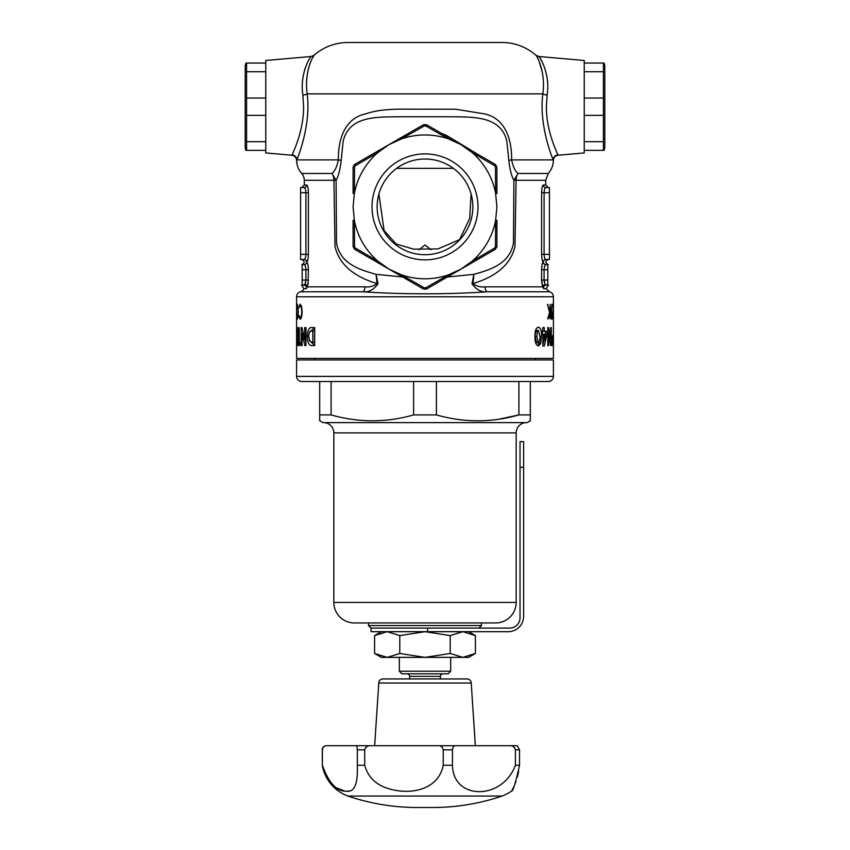 <?xml version="1.0" encoding="UTF-8"?>
<svg xmlns="http://www.w3.org/2000/svg" width="850" height="850" viewBox="0 0 850 850"><rect width="100%" height="100%" fill="white"/><g stroke="black" fill="none" stroke-linecap="round" stroke-linejoin="round"><path stroke-width="1.27" d="M326.379 745.716L326.772 745.716C324.487 745.588 323.021 746.959 322.373 749.827L322.373 765.244L322.267 749.827A4.112 4.112 0 0 1 326.379 745.716L382.936 745.716L354.11 745.716L374.659 745.716L378.771 683.049A4.112 4.112 0 0 1 382.882 678.938L467.118 678.938A4.112 4.112 0 0 1 471.229 683.049L378.771 683.049M382.936 745.716L438.26 745.716C440.916 745.588 442.563 746.959 443.222 749.827L452.455 749.827L452.455 765.244C453.092 800.434 502.467 800.477 515.408 765.244L519.52 765.244C515.567 783.275 512.826 791.934 511.296 791.222A40.067 40.067 0 0 1 502.053 796.057L347.947 796.057A40.067 40.067 0 0 1 322.267 765.244M370.642 745.716C367.508 745.588 365.532 746.959 364.714 749.827L364.714 765.244C367.434 775.157 373.511 782.276 382.936 786.59C405.705 796.333 438.111 791.892 443.222 765.244L443.222 749.827M452.455 765.244L443.222 765.244M364.714 765.244L357.319 765.244L357.319 749.827L364.714 749.827M324.052 771.46L322.373 765.244C328.812 783.275 337.099 791.934 347.246 791.222C354.641 791.945 357.988 783.286 357.319 765.244M502.053 796.057A215.741 215.741 0 0 1 432.735 807.5L417.265 807.5A215.741 215.741 0 0 1 347.947 796.057M495.89 745.716L425 745.716M511.296 745.716L517.331 745.716L511.296 745.716L517.331 745.716L519.52 749.827L519.52 765.244M438.26 745.716L509.681 745.716C512.688 745.588 514.601 746.959 515.408 749.827L519.52 749.827M512.104 789.916L513.623 787.111M514.462 785.304L515.918 781.692M517.395 776.996L518.659 771.46M515.408 765.244L515.408 749.827M455.451 745.716C453.826 745.588 452.816 746.959 452.455 749.827M356.862 745.716L357.319 749.827M349.849 790.904L347.246 791.222M344.229 790.893L337.365 788.162M329.874 781.692L326.623 777.006M445.549 678.938L425 678.938M604.095 63.049L604.786 65.62L604.786 147.804L604.095 150.376M603.415 71.719L584.237 71.719L584.237 63.049L603.415 63.049L603.415 150.376L584.237 150.376L584.237 141.695L603.415 141.695M603.415 98.037L584.237 98.037L584.237 115.377L603.415 115.377M371.067 628.086L371.067 631.688L508.215 631.688A15.406 15.406 0 0 0 523.621 616.271L523.621 441.628L520.03 441.628L520.03 617.812A10.274 10.274 0 0 1 509.756 628.086L371.067 628.086L368.496 625.526L481.504 625.526L481.504 622.954L495.635 622.954A20.549 20.549 0 0 0 516.173 602.406L516.173 432.894L333.827 432.894L333.827 602.406L516.173 602.406M245.905 150.376L245.214 147.804L245.214 65.62L245.905 63.049M246.585 141.695L265.763 141.695L265.763 150.376L246.585 150.376L246.585 63.049L265.763 63.049L265.763 71.719L246.585 71.719M246.585 98.037L265.763 98.037L265.763 115.377L246.585 115.377M468.658 631.688L475.416 635.588L475.416 653.469L462.814 657.369L450.213 653.469L450.213 635.588L462.814 631.688L475.416 635.588M450.213 653.469L425 657.369L399.787 653.469L387.186 657.369L381.342 657.369L374.584 653.469L374.584 635.588L387.186 631.688L399.787 635.588L425 631.688L450.213 635.588M399.787 653.469L399.787 635.588M462.814 657.369L475.416 653.469L468.658 657.369L387.186 657.369L374.584 653.469M296.756 159.896A5.132 5.089 -157.5 0 0 292.081 154.827L292.081 154.827C293.059 152.575 303.822 130.741 303.588 106.707L302.887 95.073C299.466 73.483 310.537 56.238 311.132 56.504C310.569 56.164 299.444 73.525 302.887 95.073A5.132 1.243 173.8 0 0 307.147 93.872L542.852 93.872A5.132 1.243 -173.8 0 0 547.113 95.073L546.412 106.707C546.178 130.709 556.888 152.447 557.919 154.827A5.132 5.089 -22.5 0 0 553.244 159.896L553.244 159.896C551.597 156.432 538.804 123.845 542.852 93.872C545.955 70.794 536.254 55.048 535.925 55.25A51.372 51.372 0 0 0 502.053 42.5L347.947 42.5A51.372 51.372 0 0 0 314.075 55.25C313.746 55.037 304.045 70.837 307.147 93.872C311.196 123.802 298.392 156.496 296.756 159.896L338.374 159.896C338.056 138.072 345.514 117.991 365.744 113.847C383.371 107.716 403.984 109.438 424.873 109.172L455.621 109.214L484.309 113.858C504.549 118.033 511.923 138.114 511.626 159.896C513.06 166.717 515.196 171.254 518.022 173.485A10.274 7.756 -90 0 0 516.077 180.285L514.972 246.404C510.308 267.144 491.853 277.939 472.983 283.56C476.351 286.248 480.377 287.332 485.074 286.822L542.608 286.822L541.62 280.043L541.62 269.769C541.79 265.083 542.374 262.512 543.373 262.055L542.109 264.637M447.408 276.983L473.928 274.337C490.609 269.652 509.809 263.84 513.474 242.962L513.91 180.285C511.604 176.407 509.915 169.798 508.831 160.469L506.834 141.185C500.916 115.473 472.154 117.066 449.969 116.758L400.031 116.758C377.612 117.098 349.361 115.398 343.166 141.185L341.169 160.469C340.085 169.819 338.396 176.428 336.09 180.285L331.978 173.485A10.274 7.756 -90 0 1 333.922 180.285L304.289 180.285A10.274 10.274 0 0 0 301.718 173.485A20.549 20.549 0 0 1 296.586 160.257L297.033 164.188M304.289 180.285L304.289 185.013L306.627 185.013C307.626 185.459 308.21 188.031 308.38 192.716L308.38 254.352C308.21 259.038 307.626 261.609 306.627 262.055A2.571 2.518 -90 0 1 304.109 264.626L302.186 264.626L302.186 285.175L304.895 284.559L303.928 285.175A2.571 2.518 -90 0 1 306.287 288.66L307.392 286.822A2.571 2.221 23.2 0 0 304.895 284.559L305.904 280.043L308.38 280.043L307.392 286.822L364.926 286.822C369.623 287.332 373.649 286.248 377.017 283.56C358.179 277.982 339.66 267.081 335.027 246.426L333.922 180.285L336.09 180.285L336.526 242.962C340.149 263.787 359.38 269.663 376.072 274.337L402.592 276.983M471.973 283.762L472.983 283.56L473.928 274.337L471.973 283.762C476.34 289.797 481.344 292.474 486.997 291.794C449.671 294.451 400.254 294.451 363.003 291.794A5.132 2.561 90 0 0 364.926 286.822M306.287 288.66L303.949 288.66A5.132 5.132 0 0 1 300.433 291.794A5.132 5.132 0 0 0 296.586 296.767L296.586 358.413L553.414 358.413L553.414 296.767A5.132 5.132 0 0 0 549.567 291.794L486.997 291.794A5.132 2.561 90 0 1 485.074 286.822M425 124.684A82.184 82.184 0 0 1 425.818 124.695L425.808 125.981L448.481 138.901L449.342 137.891L460.955 144.596L427.082 125.035L425.808 125.981A80.899 80.899 0 0 0 425 125.97A80.899 80.899 0 0 0 424.192 125.981L422.918 125.035L389.045 144.596L400.658 137.891L401.519 138.901L424.192 125.981L424.182 124.695A82.184 82.184 0 0 1 425 124.684A82.184 82.184 0 0 0 424.182 124.695A2.571 2.571 0 0 0 422.918 125.035A2.571 2.571 0 0 1 424.182 124.695M312.471 57.97L314.075 55.25L311.132 56.504L265.763 60.477L265.763 152.936L291.89 155.231C294.727 155.72 296.289 157.388 296.586 160.257M548.282 173.485L545.711 180.285L513.91 180.285L518.022 173.485L548.282 173.485C551.565 169.681 553.276 165.272 553.414 160.257C553.711 157.388 555.273 155.72 558.11 155.231L584.237 152.936L584.237 60.477L538.868 56.504L539.41 57.248M555.071 148.219L553.701 144.702M441.511 133.365L446.367 135.341L478.422 154.679M545.711 180.285L545.711 185.013L548.282 187.574M545.668 264.679L545.891 264.626A2.571 2.518 90 0 1 543.373 262.055C542.374 261.609 541.79 259.038 541.62 254.352L541.62 192.716C541.79 188.031 542.374 185.459 543.373 185.013L542.852 185.438M542.587 185.98L542.332 186.713M541.631 255.34L541.694 256.477M541.694 267.644L541.62 269.769L544.096 269.769L544.096 280.043L545.105 284.559A2.571 2.221 -23.2 0 0 542.608 286.822L543.713 288.66L546.051 288.66L548.452 285.175M541.62 280.5L541.79 283.167M296.852 307.976L297.288 304.109L298.339 311.748L297.288 319.228L296.852 315.35L297.298 317.751L298.138 311.652L297.288 305.586L296.852 307.976M298.945 307.976L300.05 304.109L301.612 306.616L302.154 311.748C301.952 316.455 301.251 318.941 300.061 319.228L298.733 316.221L298.945 315.35L300.082 317.751C301.038 317.528 301.601 315.499 301.771 311.652C301.601 307.785 301.027 305.766 300.061 305.586L298.945 307.976M547.644 318.856L549.61 312.407L547.464 304.47L549.801 311.419L550.109 304.47L550.109 318.856L549.801 313.384L548.197 318.856M551.629 319.228L550.789 314.808L551.894 304.109L551.395 310.664L552.319 314.819L551.629 319.228M552.999 319.228L553.127 304.109L552.999 319.228M542.906 327.59L544.244 327.59L544.244 331.277L547.007 331.277L547.007 334.539L544.298 346.024L542.906 346.024L542.906 334.273L542.194 334.273L542.906 327.59L544.244 327.59M552.798 335.431L552.755 345.567C552.277 346.024 551.979 344.324 551.852 340.457L552.798 335.431M550.726 345.567L548.749 333.742L548.749 345.567L547.814 345.567L547.814 327.59L548.664 327.59L550.662 339.384L550.662 327.59L551.299 327.59L551.299 345.567L550.726 345.567L551.299 345.567M534.958 336.568C534.778 331.075 535.925 327.93 538.39 327.133C540.664 327.888 541.684 330.979 541.45 336.398L540.759 343.581L538.443 346.024C535.957 345.228 534.788 342.072 534.958 336.568M307.339 336.324C307.562 329.896 309.23 326.974 312.322 327.59L314.681 327.59L314.681 345.567L312.354 345.567C309.23 346.014 307.551 342.933 307.339 336.324L308.794 336.324M301.144 327.59L301.984 327.59L304.714 339.384L304.714 327.59L305.979 327.59L305.979 345.567L304.842 345.567L302.069 333.742L302.069 345.567L301.144 345.567L301.144 327.59L301.984 327.59M298.637 345.567L298.637 327.59L299.264 327.59L299.264 342.571L300.082 342.571L299.636 345.567L298.637 345.567L299.636 345.567M297.33 331.967L297.341 345.567L296.714 345.567L296.703 333.381L297.107 327.133L297.787 331.967M425 159.024A47.855 47.855 0 0 0 377.145 206.879A47.855 47.855 0 0 0 425 254.724A47.855 47.855 0 0 0 472.855 206.879A47.855 47.855 0 0 0 425 159.024M372.013 206.879A52.987 52.987 0 0 1 425 153.893A52.987 52.987 0 0 1 477.987 206.879A52.987 52.987 0 0 1 425 259.866A52.987 52.987 0 0 1 372.013 206.879M471.102 194.044L469.71 218.439L459.595 239.604L437.984 248.912L413.706 249.167L396.185 244.003L384.094 230.573L378.898 194.044M553.414 309.272L553.393 315.52L553.414 309.272M419.114 249.751L425 244.981L430.886 249.751M537.54 57.97L539.112 61.285M539.134 61.338L542.215 71.836M307.583 72.909L307.785 71.836M309.251 65.822L310.792 61.529M310.866 61.338L311.61 59.67M305.341 67.703L304.842 69.243M542.683 62.836L540.823 59.404M547.113 95.073C550.534 73.483 539.463 56.238 538.868 56.504C539.431 56.164 550.556 73.525 547.113 95.073M301.718 173.485L331.978 173.485C334.794 171.275 336.929 166.738 338.374 159.896A10.274 0.786 -175.2 0 1 341.169 160.469M553.244 159.896L511.626 159.896A10.274 0.786 -4.8 0 0 508.831 160.469M371.567 154.689L408.499 133.365M308.38 254.352L305.904 254.352C305.703 257.497 305.108 259.218 304.109 259.494A2.571 2.518 -90 0 1 306.627 262.055C307.626 262.512 308.21 265.072 308.38 269.769C308.21 265.083 307.626 262.512 306.627 262.055L307.913 259.356M308.061 284.283L308.38 269.769L305.904 269.769C305.703 266.624 305.108 264.902 304.109 264.626M308.284 256.689L308.38 255.053M300.433 291.794L363.003 291.794C368.656 292.474 373.66 289.797 378.027 283.762L376.072 274.337L377.017 283.56L378.027 283.762M306.627 185.013A2.571 2.518 -90 0 1 304.109 187.574L304.927 188.243M304.204 264.637L304.948 265.327M305.575 282.837L304.948 284.474M545.838 187.584L545.891 187.574C544.893 187.861 544.298 189.571 544.096 192.716C544.298 189.571 544.893 187.85 545.891 187.574A2.571 2.518 90 0 1 543.373 185.013L545.711 185.013M541.62 192.716L544.096 192.716L544.096 254.352C544.298 257.497 544.893 259.218 545.891 259.494C544.893 259.207 544.298 257.497 544.096 254.352L541.62 254.352M543.373 262.055A2.571 2.518 90 0 1 545.891 259.494L549.408 259.494L549.408 187.574L545.891 187.574M545.891 264.626C544.893 264.913 544.298 266.624 544.096 269.769L547.814 269.769L547.814 264.626L545.891 264.626M544.298 282.232L544.138 281.053M353.09 220.288L353.09 246.001A2.571 0.701 -0 0 0 354.535 246.627L354.397 220.522L353.09 220.288M472.568 262.448L449.342 275.857L494.838 249.592L494.658 248.019L472.122 261.194L472.568 262.448M496.91 193.471L496.91 167.758A2.571 0.701 180 0 0 495.465 167.121L495.603 193.226L496.91 193.471M300.592 254.352L305.904 254.352L305.904 192.716C305.703 189.571 305.108 187.861 304.109 187.574L300.592 187.574L300.592 259.494L304.109 259.494M547.814 285.175L545.105 284.559L547.814 285.175L547.814 269.769M546.072 285.175A2.571 2.518 -90 0 0 543.713 288.66M553.414 314.723L553.414 315.828M553.414 330.926L553.414 334.124M296.586 330.926L296.586 327.717M296.586 309.272L296.65 307.796M494.094 163.731L460.955 144.596L472.122 152.554L472.568 151.3M425.818 124.695L425.818 124.695A2.571 2.571 0 0 1 427.082 125.035A2.571 2.571 0 0 0 425.818 124.695M377.432 262.448L377.878 261.194L355.342 248.019L355.162 249.592L389.045 269.152L377.878 261.194A71.91 71.91 0 0 1 354.397 220.522L353.09 206.879L354.397 193.226L354.535 167.121L353.419 166.494L354.237 165.07A2.571 2.571 0 0 1 355.162 164.156L355.342 165.729L377.878 152.554L389.045 144.596L355.502 163.965M355.162 164.156A2.571 2.571 0 0 0 354.237 165.07A82.184 82.184 0 0 0 353.419 166.494A2.571 2.571 0 0 0 353.09 167.758A2.571 2.571 0 0 1 353.419 166.494A82.184 82.184 0 0 1 354.237 165.07L355.342 165.729A80.899 80.899 0 0 0 354.535 167.121A2.571 0.701 180 0 0 353.09 167.758L353.09 193.471L354.397 193.226A71.91 71.91 0 0 1 377.878 152.554L377.432 151.3M400.658 275.857L422.918 288.713L424.192 287.778L401.519 274.848L400.658 275.857L389.045 269.152L401.519 274.848A71.91 71.91 0 0 0 448.481 274.848L449.342 275.857L427.082 288.713A2.571 2.571 0 0 1 425.818 289.064A82.184 82.184 0 0 1 425 289.064A82.184 82.184 0 0 1 424.182 289.064A2.571 2.571 0 0 1 422.918 288.713A2.571 2.571 0 0 0 424.182 289.064L424.192 287.778A80.899 80.899 0 0 0 425.808 287.778L427.082 288.713A2.571 2.571 0 0 1 425.818 289.064A82.184 82.184 0 0 1 425 289.064A82.184 82.184 0 0 1 424.182 289.064M496.581 247.254A2.571 2.571 0 0 0 496.91 246.001L496.91 220.288L495.603 220.522L495.465 246.627L496.581 247.254A82.184 82.184 0 0 1 495.763 248.678A2.571 2.571 0 0 1 494.838 249.592A2.571 2.571 0 0 0 495.763 248.678L494.658 248.019A80.899 80.899 0 0 0 495.465 246.627A2.571 0.701 0 0 0 496.91 246.001A2.571 2.571 0 0 1 496.581 247.254A82.184 82.184 0 0 1 495.763 248.678M303.928 285.175L302.186 285.175M297.086 330.353L297.712 330.353M296.714 345.567L297.341 345.567M298.637 327.59L299.264 327.59M305.979 339.384L304.714 339.384M301.144 345.567L302.069 345.567M302.738 333.742L302.738 331.139M302.069 333.742L303.333 333.742M304.842 345.567L305.979 345.567M305.979 343.591L304.948 339.384M304.714 327.59L305.979 327.59M314.681 327.59L309.304 332.647M314.681 345.567L309.304 340.191M539.899 336.366C540.143 339.649 539.644 341.796 538.401 342.805L536.658 342.805L535.064 336.568L535.564 331.596L536.658 330.353L538.401 330.353L539.899 336.366L541.45 336.398M540.759 343.581L539.049 343.581L537.763 345.684M539.463 341.626L539.049 343.581M547.814 345.567L548.749 345.567M548.749 333.742L547.814 333.742M551.299 327.59L550.662 327.59M550.662 339.384L549.769 339.384M548.664 327.59L547.814 327.59M547.814 331.564L548.186 333.742M542.906 331.277L544.244 331.277M544.298 346.024L542.906 346.024M547.007 334.539L545.689 334.539M544.053 340.393L542.906 345.015M545.381 331.277L545.381 334.273M547.995 304.47L547.464 304.47M300.061 305.586L301.304 305.586M300.082 317.751L301.283 317.751M297.288 305.586L297.882 305.586M297.298 317.751L297.872 317.751M389.045 144.596L401.519 138.901A71.91 71.91 0 0 1 448.481 138.901L460.955 144.596M425.818 289.064L425.808 287.778L448.481 274.848L460.955 269.152L472.122 261.194A71.91 71.91 0 0 0 495.603 220.522L496.91 206.879L495.603 193.226A71.91 71.91 0 0 0 472.122 152.554L494.658 165.729L494.838 164.156A2.571 2.571 0 0 1 495.763 165.07L496.581 166.494A2.571 2.571 0 0 1 496.91 167.758A2.571 2.571 0 0 0 496.581 166.494L495.465 167.121A80.899 80.899 0 0 0 494.658 165.729L495.763 165.07A82.184 82.184 0 0 1 496.581 166.494A82.184 82.184 0 0 0 495.763 165.07A2.571 2.571 0 0 0 494.838 164.156M314.585 330.82L314.585 342.337L312.141 342.337L309.612 340.903L308.794 336.388C308.933 332.339 309.963 330.48 311.897 330.82L314.585 330.82M353.419 247.254A2.571 2.571 0 0 1 353.09 246.001A2.571 2.571 0 0 0 353.419 247.254L354.535 246.627A80.899 80.899 0 0 0 355.342 248.019L354.237 248.678A82.184 82.184 0 0 1 353.419 247.254A82.184 82.184 0 0 0 354.237 248.678A2.571 2.571 0 0 0 355.162 249.592A2.571 2.571 0 0 1 354.237 248.678M312.821 330.82L312.821 342.337M535.564 331.596L537.338 331.596L538.401 330.353M535.064 336.568L536.839 336.568L537.338 331.596M538.401 342.805L536.839 336.568M551.852 340.467L552.681 338.651L551.894 338.651L552.798 338.651L552.798 342.337L552.319 340.467M551.873 341.987L552.426 341.987M551.894 342.337L552.691 342.337M542.906 334.273L545.753 334.273L544.244 340.393L542.906 340.393M544.244 340.393L544.244 334.273M552.691 317.751L552.564 314.893M552.649 312.035L553.01 317.751M552.713 314.893L552.999 312.035M551.013 317.751L551.639 317.751L550.8 314.893M550.949 312.035L551.618 312.035L552.139 314.893L551.639 317.751M551.055 314.893L551.618 312.035M296.586 313.618L296.586 314.723M442.978 673.806A2.571 2.571 0 0 0 440.406 676.377L440.406 678.938M407.022 673.806A2.571 2.571 0 0 1 409.594 676.377L409.594 678.938M399.319 657.369L399.319 671.234L450.681 671.234L450.681 657.369M399.319 671.234L401.88 673.806L448.12 673.806L450.681 671.234M481.504 622.954L354.365 622.954A20.549 20.549 0 0 1 333.827 602.406M526.447 422.62A10.274 10.274 0 0 0 516.173 432.894M323.553 422.62A10.274 10.274 0 0 1 333.827 432.894M553.414 376.391A5.132 5.132 0 0 1 548.282 381.522L301.718 381.522A5.132 5.132 0 0 1 296.586 376.391L296.586 359.954L553.414 359.954L553.414 376.391L296.586 376.391M368.496 622.954L368.496 625.526M498.674 419.252L518.904 414.917L530.304 414.917L530.304 420.846L527.234 422.62L322.766 422.62L319.696 420.591M518.904 381.522L518.904 414.917C491.555 422.748 464.058 422.748 436.401 414.917L413.599 414.917C386.251 422.748 358.753 422.748 331.096 414.917L319.696 414.917L319.696 420.846M478.933 628.086L481.504 625.526M314.564 358.413L314.564 359.954M535.436 358.413L535.436 359.954M495.635 622.954L354.365 622.954M350.189 419.071L352.07 419.358M319.696 414.917L319.696 381.522M331.096 414.917L331.096 381.522M413.599 414.917L413.599 381.522M436.401 414.917L436.401 381.522M530.304 414.917L530.304 381.522M427.571 631.688L427.571 628.086M523.621 467.309L520.03 467.309M296.586 296.767L553.414 296.767M547.814 280.043L541.62 280.043M302.186 280.043L305.904 280.043L305.904 269.769L302.186 269.769M300.592 192.716L308.38 192.716M544.096 192.716L549.408 192.716M544.096 254.352L549.408 254.352M396.621 168.353L453.379 168.353M440.406 676.377L409.594 676.377M471.229 683.049L475.341 745.716M381.342 631.688L374.584 635.588M535.925 55.25L538.868 56.504M304.289 185.013L301.718 187.574M549.567 291.794L546.051 288.66M303.949 288.66L301.548 285.175M301.718 259.494C304.959 261.205 304.959 262.916 301.718 264.626M548.282 264.626C545.041 262.916 545.041 261.205 548.282 259.494"/></g></svg>
